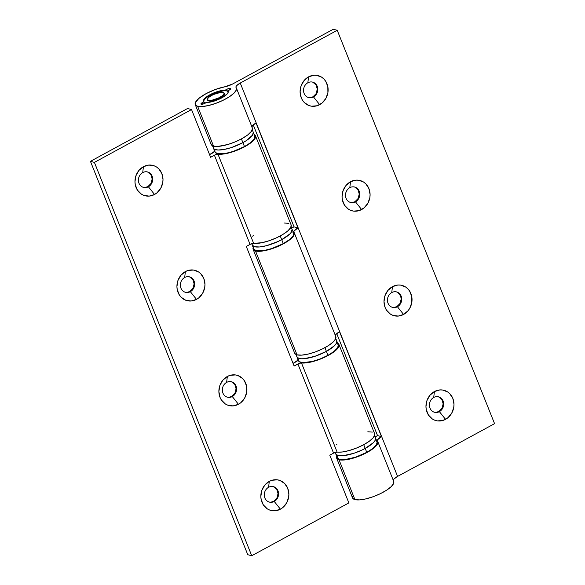 <?xml version="1.0" encoding="UTF-8"?>
<svg xmlns="http://www.w3.org/2000/svg" width="585" height="585" viewBox="0 0 585 585"><rect width="100%" height="100%" fill="white"/><g stroke="black" fill="none" stroke-linecap="round" stroke-linejoin="round"><path stroke-width="0.88" d="M307.842 82.778A7.985 7.078 104.7 0 0 304.12 93.424A7.985 7.078 104.7 0 0 313.509 96.942L319.666 104.656A15.671 13.901 -75.3 0 1 301.238 97.761A15.671 13.901 -75.3 0 1 308.551 76.862L307.842 82.778A7.985 7.078 -75.3 0 1 312.697 82.141A7.985 7.078 -75.3 0 1 317.801 88.92A7.985 7.078 -75.3 0 1 313.509 96.942A7.985 7.078 -75.3 0 1 308.653 97.585A7.985 7.078 -75.3 0 1 303.549 90.799A7.985 7.078 -75.3 0 1 307.842 82.778L308.551 76.862L304.046 80.598L301.078 85.885L300.09 91.911L301.238 97.761L302.569 100.335L304.346 102.55L308.938 105.541L311.586 106.207L317.048 105.761L322.072 103.026L325.882 98.426L327.9 92.664L327.819 86.602L325.648 81.183L323.871 78.975L321.721 77.22L316.639 75.311L313.896 75.238L308.551 76.862A15.671 13.901 -75.3 0 1 326.978 83.757A15.671 13.901 -75.3 0 1 319.666 104.656L313.509 96.942A7.985 7.078 104.7 0 0 317.231 86.295A7.985 7.078 104.7 0 0 307.842 82.778M308.39 97.505A7.985 7.078 104.7 0 0 312.982 96.803L310.255 97.629L308.39 97.505M349.801 187.675A7.985 7.078 104.7 0 0 346.079 198.322A7.985 7.078 104.7 0 0 355.461 201.84L361.625 209.554A15.671 13.901 -75.3 0 1 343.198 202.659A15.671 13.901 -75.3 0 1 350.51 181.76L349.801 187.675A7.985 7.078 -75.3 0 1 354.656 187.039A7.985 7.078 -75.3 0 1 359.76 193.818A7.985 7.078 -75.3 0 1 355.461 201.84A7.985 7.078 -75.3 0 1 350.612 202.483A7.985 7.078 -75.3 0 1 345.501 195.697A7.985 7.078 -75.3 0 1 349.801 187.675L350.51 181.76L346.006 185.496L343.037 190.783L342.049 196.809L342.357 199.814L344.528 205.233L348.455 209.203L350.898 210.439L353.537 211.105L359.007 210.658L364.031 207.924L367.841 203.324L369.859 197.562L370.086 194.505L368.938 188.655L365.83 183.873L363.68 182.118L358.59 180.209L355.855 180.136L350.51 181.76A15.671 13.901 -75.3 0 1 368.938 188.655A15.671 13.901 -75.3 0 1 361.625 209.554L355.461 201.84A7.985 7.078 104.7 0 0 359.19 191.193A7.985 7.078 104.7 0 0 349.801 187.675M350.349 202.403A7.985 7.078 104.7 0 0 354.934 201.701L352.214 202.527L350.349 202.403M391.753 292.573A7.985 7.078 104.7 0 0 388.03 303.22A7.985 7.078 104.7 0 0 397.42 306.737L403.584 314.452A15.671 13.901 -75.3 0 1 385.149 307.556A15.671 13.901 -75.3 0 1 392.462 286.657L391.753 292.573A7.985 7.078 -75.3 0 1 396.608 291.937A7.985 7.078 -75.3 0 1 401.719 298.716A7.985 7.078 -75.3 0 1 397.42 306.737A7.985 7.078 -75.3 0 1 392.564 307.381A7.985 7.078 -75.3 0 1 387.46 300.595A7.985 7.078 -75.3 0 1 391.753 292.573L392.462 286.657L387.957 290.394L384.988 295.681L384.001 301.706L385.149 307.556L386.488 310.13L390.407 314.101L392.849 315.337L398.231 316.075L403.584 314.452L408.081 310.715L409.792 308.222L411.811 302.46L411.73 296.398L409.558 290.979L407.782 288.771L405.632 287.016L400.549 285.107L397.815 285.034L392.462 286.657A15.671 13.901 -75.3 0 1 410.889 293.553A15.671 13.901 -75.3 0 1 403.584 314.452L397.42 306.737A7.985 7.078 104.7 0 0 401.142 296.09A7.985 7.078 104.7 0 0 391.753 292.573M392.301 307.3A7.985 7.078 104.7 0 0 396.893 306.598L394.166 307.425L392.301 307.3M433.712 397.471A7.985 7.078 104.7 0 0 429.99 408.118A7.985 7.078 104.7 0 0 439.379 411.635L445.536 419.35A15.671 13.901 -75.3 0 1 427.108 412.454A15.671 13.901 -75.3 0 1 434.421 391.555L433.712 397.471A7.985 7.078 -75.3 0 1 438.567 396.835A7.985 7.078 -75.3 0 1 443.671 403.613A7.985 7.078 -75.3 0 1 439.379 411.635A7.985 7.078 -75.3 0 1 434.523 412.279A7.985 7.078 -75.3 0 1 429.412 405.493A7.985 7.078 -75.3 0 1 433.712 397.471L434.421 391.555L429.916 395.292L426.948 400.579L425.96 406.604L426.268 409.61L428.439 415.028L432.366 418.999L434.809 420.235L437.448 420.9L442.918 420.454L447.942 417.719L451.752 413.12L453.77 407.357L453.997 404.301L452.848 398.451L449.741 393.668L447.591 391.913L442.509 390.005L439.766 389.932L434.421 391.555A15.671 13.901 -75.3 0 1 452.848 398.451A15.671 13.901 -75.3 0 1 445.536 419.35L439.379 411.635A7.985 7.078 104.7 0 0 443.101 400.988A7.985 7.078 104.7 0 0 433.712 397.471M434.26 412.198A7.985 7.078 104.7 0 0 438.845 411.496L436.125 412.323L434.26 412.198M377.793 441.609A22.171 6.559 158.2 0 0 377.493 441.09A8.87 2.625 158.2 0 1 377.369 440.878A8.87 2.625 158.2 0 1 381.493 436.629L377.596 439.737L377.713 443.496L375.358 446.699L367.716 452.103L357.142 456.878L349.91 459.035L343.592 460.029L338.993 459.751A22.171 6.559 158.2 0 1 336.616 458.077A22.171 6.559 158.2 0 1 336.682 456.241L336.814 458.45L338.993 459.751L354.934 499.612L338.993 459.751A22.171 6.559 158.2 0 0 363.49 454.26A22.171 6.559 158.2 0 0 377.793 441.609L393.742 481.47A22.171 6.559 -21.8 0 1 379.431 494.12A22.171 6.559 -21.8 0 1 354.934 499.612L359.541 499.89L365.852 498.895L373.084 496.738L380.323 493.703L386.663 490.157L391.299 486.559L393.654 483.356L393.434 480.95M336.616 458.077L352.558 497.937A22.171 6.559 -21.8 0 0 354.934 499.612L352.755 498.31L352.609 496.153M204.991 103.289A2.954 0.877 158.2 0 1 201.247 104.262A2.954 0.877 158.2 0 1 200.926 104.035A2.954 0.877 158.2 0 1 202.352 102.594L202.951 104.101L202.352 102.594L203.836 101.783A13.301 3.934 158.2 0 1 203.463 101.278A13.301 3.934 158.2 0 1 210.739 94.317A13.301 3.934 158.2 0 1 225.145 90.192L225.357 90.719L225.145 90.192L226.636 89.388L225.145 90.192L221.905 90.47L215.902 92.094L208.121 95.794L203.704 99.728L203.836 101.783L200.918 103.845L201.547 104.305L202.893 104.123L206.483 102.477L204.991 103.289M197.598 106.243A22.171 6.559 158.2 0 1 195.222 104.569A22.171 6.559 158.2 0 1 203.902 94.887A22.171 6.559 158.2 0 1 225.101 86.719L215.594 89.403L206.139 93.615L198.82 98.434L195.273 102.784L195.419 104.942L197.598 106.243L213.547 146.104L197.598 106.243L202.205 106.528L208.516 105.527L215.748 103.37L222.987 100.335L229.327 96.788L233.963 93.19L236.318 89.988L236.099 87.582A22.171 6.559 158.2 0 1 236.406 88.101A22.171 6.559 158.2 0 1 222.095 100.759A22.171 6.559 158.2 0 1 197.598 106.243M195.222 104.569L211.17 144.429A22.171 6.559 -21.8 0 0 213.547 146.104A22.171 6.559 -21.8 0 0 238.044 140.619A22.171 6.559 -21.8 0 0 252.347 127.961L236.406 88.101M294.299 232.859A22.171 6.559 158.2 0 0 293.999 232.34A8.87 2.625 158.2 0 1 293.875 232.135A8.87 2.625 158.2 0 1 297.999 227.887L294.101 230.987L293.831 231.967L294.438 233.422L293.356 236.274L289.802 239.733L284.222 243.36L277.327 246.702L269.97 249.342L260.106 251.287L255.499 251.002A22.171 6.559 158.2 0 1 253.122 249.327A22.171 6.559 158.2 0 1 253.188 247.499L253.32 249.7L255.499 251.002L297.034 354.854L255.499 251.002A22.171 6.559 158.2 0 0 279.996 245.517A22.171 6.559 158.2 0 0 294.299 232.859L335.841 336.711A22.171 6.559 -21.8 0 1 321.531 349.362A22.171 6.559 -21.8 0 1 297.034 354.854L301.641 355.132L307.951 354.137L315.183 351.98L322.423 348.938L328.763 345.399L333.399 341.801L335.753 338.598L335.534 336.192M253.122 249.327L294.657 353.179A22.171 6.559 -21.8 0 0 297.034 354.854L294.855 353.552L294.526 352.565M232.779 83.918A8.87 2.625 158.2 0 1 225.101 86.719L232.779 83.918L333.267 29.25L232.779 83.918M204.531 103.523L203.836 101.783L204.531 103.523M227.287 91.019L226.636 89.388A2.954 0.877 158.2 0 1 230.702 88.635A2.954 0.877 158.2 0 1 229.276 90.075L227.792 90.887L230.402 89.286L230.38 88.408L227.134 89.132L226.636 89.388L227.287 91.019M227.996 91.414L227.792 90.887A13.301 3.934 158.2 0 1 228.165 91.392A13.301 3.934 158.2 0 1 220.889 98.353A13.301 3.934 158.2 0 1 206.483 102.477L213.649 101.256L221.759 97.892L227.273 93.849L228.23 92.13L227.996 91.414M393.266 480.563L394.012 478.983L397.581 476.409L494.566 423.657L337.231 30.288L333.267 29.25L337.231 30.288L494.566 423.657L397.581 476.409A8.87 2.625 -21.8 0 0 393.259 480.512M236.099 87.582L235.967 86.734L236.684 85.615L240.245 83.041L337.231 30.288L240.245 83.041L397.581 476.409L240.245 83.041A8.87 2.625 158.2 0 0 235.974 87.377A8.87 2.625 158.2 0 0 236.099 87.582M335.366 335.812L336.082 334.262L339.534 331.732L381.493 436.629L339.534 331.732A8.87 2.625 -21.8 0 0 335.359 335.746M251.872 127.069L252.588 125.519L256.04 122.989L297.999 227.887L256.04 122.989A8.87 2.625 -21.8 0 0 251.864 127.004M377.53 435.591L375.117 436.907L377.53 435.591L336.741 333.625L377.53 435.591L381.493 436.629L377.53 435.591M253.246 124.876L294.036 226.848L291.623 228.157L294.036 226.848L253.246 124.876M312.778 82.192L316.024 84.84L317.289 89.139L316.141 93.629L312.982 96.803A7.985 7.078 104.7 0 0 317.282 88.935A7.985 7.078 104.7 0 0 312.434 82.075M354.737 187.09L357.983 189.737L359.241 194.037L358.1 198.527L354.934 201.701A7.985 7.078 104.7 0 0 359.241 193.832A7.985 7.078 104.7 0 0 354.386 186.973M397.939 292.617L400.615 295.952L401.2 298.935L400.06 303.425L396.893 306.598A7.985 7.078 104.7 0 0 401.193 298.73A7.985 7.078 104.7 0 0 396.345 291.871M438.648 396.886L441.894 399.533L443.159 403.833L442.011 408.323L438.845 411.496A7.985 7.078 104.7 0 0 443.152 403.628A7.985 7.078 104.7 0 0 438.304 396.769M297.999 227.887L294.036 226.848L297.999 227.887M211.031 143.822L212.209 145.57L213.547 146.104L218.146 146.389L228.018 144.444L235.367 141.804L242.263 138.462L247.843 134.835L251.396 131.376L252.479 128.524L252.04 127.442M142.718 172.604A7.985 7.078 104.7 0 0 138.996 183.251A7.985 7.078 104.7 0 0 148.385 186.769L154.542 194.483A15.671 13.901 -75.3 0 1 136.115 187.588A15.671 13.901 -75.3 0 1 143.427 166.688L142.718 172.604A7.985 7.078 -75.3 0 1 147.574 171.961A7.985 7.078 -75.3 0 1 152.678 178.739A7.985 7.078 -75.3 0 1 148.385 186.769A7.985 7.078 -75.3 0 1 143.53 187.405A7.985 7.078 -75.3 0 1 138.418 180.626A7.985 7.078 -75.3 0 1 142.718 172.604L143.427 166.688L138.923 170.425L135.954 175.705L134.967 181.738L135.274 184.743L137.446 190.162L141.373 194.125L143.815 195.361L149.197 196.107L154.542 194.483L156.948 192.853L160.758 188.253L162.776 182.483L163.003 179.434L161.855 173.584L158.747 168.794L156.597 167.039L154.155 165.804L148.773 165.065L143.427 166.688A15.671 13.901 -75.3 0 1 161.855 173.584A15.671 13.901 -75.3 0 1 154.542 194.483L148.385 186.769A7.985 7.078 104.7 0 0 152.107 176.122A7.985 7.078 104.7 0 0 142.718 172.604M143.734 187.412L143.266 187.332A7.985 7.078 104.7 0 0 147.851 186.63L145.131 187.456M184.677 277.502A7.985 7.078 104.7 0 0 180.948 288.149A7.985 7.078 104.7 0 0 190.337 291.666L196.502 299.381A15.671 13.901 -75.3 0 1 178.074 292.485A15.671 13.901 -75.3 0 1 185.379 271.586L184.677 277.502A7.985 7.078 -75.3 0 1 189.525 276.859A7.985 7.078 -75.3 0 1 194.637 283.637A7.985 7.078 -75.3 0 1 190.337 291.666A7.985 7.078 -75.3 0 1 185.482 292.303A7.985 7.078 -75.3 0 1 180.377 285.524A7.985 7.078 -75.3 0 1 184.677 277.502L185.379 271.586L180.882 275.323L177.906 280.603L176.926 286.635L177.233 289.641L179.405 295.059L181.174 297.268L185.774 300.259L191.149 301.004L196.502 299.381L198.907 297.75L202.71 293.151L204.728 287.381L204.962 284.332L203.814 278.482L200.706 273.692L198.556 271.937L193.467 270.036L187.997 270.482L185.379 271.586A15.671 13.901 -75.3 0 1 203.814 278.482A15.671 13.901 -75.3 0 1 196.502 299.381L190.337 291.666A7.985 7.078 104.7 0 0 194.059 281.019A7.985 7.078 104.7 0 0 184.677 277.502M185.218 292.229A7.985 7.078 104.7 0 0 189.811 291.527L187.083 292.354L185.218 292.229M226.629 382.4A7.985 7.078 104.7 0 0 222.907 393.047A7.985 7.078 104.7 0 0 232.296 396.564L238.453 404.279A15.671 13.901 -75.3 0 1 220.026 397.383A15.671 13.901 -75.3 0 1 227.338 376.484L226.629 382.4A7.985 7.078 -75.3 0 1 231.484 381.756A7.985 7.078 -75.3 0 1 236.589 388.535A7.985 7.078 -75.3 0 1 232.296 396.564A7.985 7.078 -75.3 0 1 227.441 397.2A7.985 7.078 -75.3 0 1 222.337 390.422A7.985 7.078 -75.3 0 1 226.629 382.4L227.338 376.484L222.834 380.221L219.865 385.5L218.878 391.526L220.026 397.383L221.357 399.957L225.283 403.921L227.726 405.156L233.108 405.902L238.453 404.279L240.859 402.648L244.669 398.049L246.687 392.279L246.607 386.224L244.435 380.806L242.658 378.59L238.066 375.599L235.426 374.934L229.956 375.38L227.338 376.484A15.671 13.901 -75.3 0 1 245.766 383.38A15.671 13.901 -75.3 0 1 238.453 404.279L232.296 396.564A7.985 7.078 104.7 0 0 236.018 385.917A7.985 7.078 104.7 0 0 226.629 382.4M227.177 397.127A7.985 7.078 104.7 0 0 231.762 396.425L229.042 397.252L227.177 397.127M268.588 487.298A7.985 7.078 104.7 0 0 264.859 497.945A7.985 7.078 104.7 0 0 274.248 501.462L280.412 509.177A15.671 13.901 -75.3 0 1 261.985 502.281A15.671 13.901 -75.3 0 1 269.29 481.382L268.588 487.298A7.985 7.078 -75.3 0 1 273.444 486.654A7.985 7.078 -75.3 0 1 278.548 493.433A7.985 7.078 -75.3 0 1 274.248 501.462A7.985 7.078 -75.3 0 1 269.392 502.098A7.985 7.078 -75.3 0 1 264.288 495.32A7.985 7.078 -75.3 0 1 268.588 487.298L269.29 481.382L264.793 485.119L261.824 490.398L260.837 496.424L261.144 499.436L263.316 504.855L267.243 508.818L269.685 510.054L275.067 510.8L280.412 509.177L282.818 507.546L286.628 502.946L288.639 497.177L288.873 494.128L287.725 488.278L284.617 483.488L280.025 480.497L277.378 479.832L271.908 480.278L269.29 481.382A15.671 13.901 -75.3 0 1 287.725 488.278A15.671 13.901 -75.3 0 1 280.412 509.177L274.248 501.462A7.985 7.078 104.7 0 0 277.977 490.815A7.985 7.078 104.7 0 0 268.588 487.298M269.605 502.105L269.137 502.025A7.985 7.078 104.7 0 0 273.721 501.323L270.994 502.149M338.986 344.572A22.171 6.559 158.2 0 0 337.677 343.293L338.942 344.47L339.11 345.655L337.516 348.645L333.538 352.148L327.68 355.738L320.66 358.971L313.363 361.428L306.694 362.81L299.849 363.168L294.116 366.02L246.285 246.439L251.016 243.93L253.649 243.367L217.986 154.206L223.199 154.067L229.868 152.678L237.166 150.221L244.186 146.996L250.044 143.405L254.022 139.895L255.616 136.905L255.448 135.727L254.183 134.543A22.171 6.559 158.2 0 1 255.491 135.83A22.171 6.559 158.2 0 1 242.344 147.932A22.171 6.559 158.2 0 1 217.986 154.206L215.353 154.769L210.622 157.277L191.529 109.549L187.566 108.51L90.434 161.343L247.769 554.712L251.733 555.75L94.397 162.381L251.733 555.75L348.865 502.91L329.779 455.181L333.56 453.126L297.897 363.958A2.954 0.877 158.2 0 1 301.472 362.956L337.135 452.117A2.954 0.877 -21.8 0 0 333.56 453.126L329.779 455.181L348.865 502.91L251.733 555.75L247.769 554.712L90.434 161.343L187.566 108.51L191.529 109.549L94.397 162.381L90.434 161.343L94.397 162.381L191.529 109.549L210.622 157.277L214.41 155.215A2.954 0.877 158.2 0 1 217.986 154.206L253.649 243.367A2.954 0.877 -21.8 0 0 250.066 244.376L214.41 155.215L250.066 244.376L246.285 246.439L294.116 366.02L297.897 363.958L333.56 453.126L337.135 452.117A22.171 6.559 -21.8 0 0 361.493 445.843A22.171 6.559 -21.8 0 0 374.649 433.741L338.986 344.572A22.171 6.559 158.2 0 1 325.838 356.682A22.171 6.559 158.2 0 1 301.472 362.956L337.135 452.117L342.357 451.978L349.026 450.589L356.323 448.132L363.343 444.907L369.201 441.317L373.179 437.807L374.773 434.816L374.605 433.639M297.962 358.985L297.663 360.331A2.954 0.877 158.2 0 1 296.222 361.684L293.063 363.395L297.663 360.331A22.171 6.559 158.2 0 1 297.867 359.212M212.728 152.934L209.569 154.652L214.168 151.588A2.954 0.877 158.2 0 1 212.728 152.934M147.654 172.019L150.901 174.666L152.166 178.959L151.018 183.456L147.851 186.63A7.985 7.078 104.7 0 0 152.159 178.754A7.985 7.078 104.7 0 0 147.31 171.902M189.613 276.917L192.853 279.564L194.118 283.857L192.977 288.354L189.811 291.527A7.985 7.078 104.7 0 0 194.11 283.652A7.985 7.078 104.7 0 0 189.262 276.8M231.565 381.815L234.812 384.462L236.077 388.754L234.929 393.252L231.762 396.425A7.985 7.078 104.7 0 0 236.069 388.55A7.985 7.078 104.7 0 0 231.221 381.698M273.524 486.713L276.771 489.36L278.029 493.652L276.888 498.149L273.721 501.323A7.985 7.078 104.7 0 0 278.029 493.447A7.985 7.078 104.7 0 0 273.173 486.596M214.468 150.243L214.168 151.588A22.171 6.559 158.2 0 1 214.381 150.469M291.111 224.889L290.803 227.47L287.966 230.775L282.972 234.38L276.434 237.846L269.158 240.727L262.065 242.687L253.649 243.367A22.171 6.559 -21.8 0 0 278.007 237.093A22.171 6.559 -21.8 0 0 291.154 224.991L255.491 135.83M288.866 223.346L284.339 223.024M253.473 235.411L252.61 236.179M372.36 432.088L367.833 431.774M336.967 444.161L336.104 444.929M365.208 448.417A21.433 6.34 -21.8 0 0 375.533 437.946A21.433 6.34 158.2 0 1 365.208 448.417L363.724 444.702L365.208 448.417L373.376 442.669L374.853 440.907L375.563 438.019L374.853 440.907L373.376 442.669L365.208 448.417A21.433 6.34 158.2 0 1 335.731 453.865A21.433 6.34 -21.8 0 0 365.208 448.417L366.78 452.351L365.208 448.417L361.589 450.238L365.208 448.417M335.673 452.476L335.702 453.799L336.499 454.808L340.236 455.788L343.029 455.715L353.815 453.316L361.589 450.238L353.815 453.316L343.029 455.715L340.236 455.788L336.499 454.808L335.702 453.799L335.673 452.476M335.161 452.439L337.304 457.799A21.433 6.34 -21.8 0 0 366.78 452.351L372.791 448.49L376.426 444.841L377.135 441.953L376.338 440.936M337.245 456.41L337.274 457.726L339.6 459.415L344.609 459.649L355.387 457.251L366.78 452.351A21.433 6.34 -21.8 0 0 377.106 441.88L374.583 435.569M298.438 359.38L298.467 360.696L299.264 361.713L303.001 362.693L312.719 361.354L320.507 358.795L327.973 355.322L326.401 351.388L315.008 356.28L304.222 358.685L301.421 358.759L297.685 357.779L296.895 356.762L296.866 355.446L296.895 356.762L297.685 357.779L301.421 358.759L304.222 358.685L315.008 356.28L326.401 351.388A21.433 6.34 158.2 0 1 296.917 356.835A21.433 6.34 -21.8 0 0 326.401 351.388L324.916 347.673L326.401 351.388A21.433 6.34 -21.8 0 0 336.726 340.916A21.433 6.34 158.2 0 1 326.401 351.388L334.569 345.64L336.046 343.878L336.755 340.989L336.046 343.878L334.569 345.64L326.401 351.388L327.973 355.322A21.433 6.34 -21.8 0 0 338.298 344.85L335.775 338.539M295.973 354.466L298.496 360.769A21.433 6.34 -21.8 0 0 327.973 355.322L333.984 351.461L337.618 347.812L338.327 344.923L337.53 343.907M281.714 239.667A21.433 6.34 -21.8 0 0 292.039 229.203A21.433 6.34 158.2 0 1 281.714 239.667L280.23 235.952L281.714 239.667L289.882 233.927L291.359 232.165L292.069 229.276L291.359 232.165L289.882 233.927L281.714 239.667A21.433 6.34 158.2 0 1 252.237 245.122A21.433 6.34 -21.8 0 0 281.714 239.667L283.294 243.601L281.714 239.667L278.102 241.488L281.714 239.667M252.179 243.733L252.208 245.049L254.533 246.738L259.543 246.965L266.46 245.707L278.102 241.488L266.46 245.707L259.543 246.965L254.533 246.738L252.208 245.049L252.179 243.733M242.907 142.638A21.433 6.34 158.2 0 1 213.43 148.093A21.433 6.34 -21.8 0 0 242.907 142.638L244.479 146.572L242.907 142.638L231.514 147.537L224.011 149.489L217.934 150.016L214.198 149.036L213.401 148.02L213.371 146.703L213.401 148.02L214.198 149.036L217.934 150.016L224.011 149.489L231.514 147.537L242.907 142.638A21.433 6.34 -21.8 0 0 253.232 132.173A21.433 6.34 158.2 0 1 242.907 142.638L241.422 138.923L242.907 142.638L246.161 140.722L242.907 142.638M212.479 145.716L215.002 152.027A21.433 6.34 -21.8 0 0 244.479 146.572L250.49 142.718L254.124 139.069L254.833 136.173L254.036 135.157M214.944 150.63L214.973 151.954L217.298 153.643L225.583 153.424L233.086 151.471L244.479 146.572A21.433 6.34 -21.8 0 0 254.804 136.1L252.281 129.797M253.261 132.239L252.552 135.135L246.161 140.722L252.552 135.135L253.261 132.239M251.667 243.696L253.81 249.056A21.433 6.34 -21.8 0 0 283.294 243.601L289.297 239.748L292.931 236.099L293.67 234.526L293.641 233.203L292.851 232.194M253.751 247.667L253.78 248.983L256.106 250.672L264.398 250.453L271.893 248.501L283.294 243.601A21.433 6.34 -21.8 0 0 293.619 233.137L291.096 226.826M207.624 99.626L208.618 100.891L212.106 100.795L220.055 97.914A9.016 2.669 158.2 0 1 207.653 100.21M203.595 101.527A13.301 3.934 158.2 0 1 210.081 95.304A13.301 3.934 158.2 0 1 228.238 91.669M203.653 101.753L205.671 102.916A13.301 3.934 158.2 0 1 204.048 102.309M203.638 100.934L205.013 98.865L208.063 96.496L217.152 92.262L223.843 90.77L226.951 90.916L228.391 91.962M224.399 93.512L224.399 93.512A9.016 2.669 158.2 0 1 220.055 97.914L223.485 95.501L224.421 94.097L224.077 93.117M208.531 100.298L208.779 100.927L208.531 100.298A8.87 2.625 158.2 0 1 207.58 99.633A8.87 2.625 158.2 0 1 213.298 94.565A8.87 2.625 158.2 0 1 223.097 92.371A8.87 2.625 158.2 0 1 224.048 93.044A8.87 2.625 158.2 0 1 218.329 98.104A8.87 2.625 158.2 0 1 208.531 100.298L207.565 99.596L207.858 98.404L209.364 96.891L213.349 94.543L221.028 92.276L223.097 92.371L224.062 93.073L223.77 94.265L222.263 95.779L218.278 98.126L211.96 100.21L208.531 100.298"/></g></svg>
